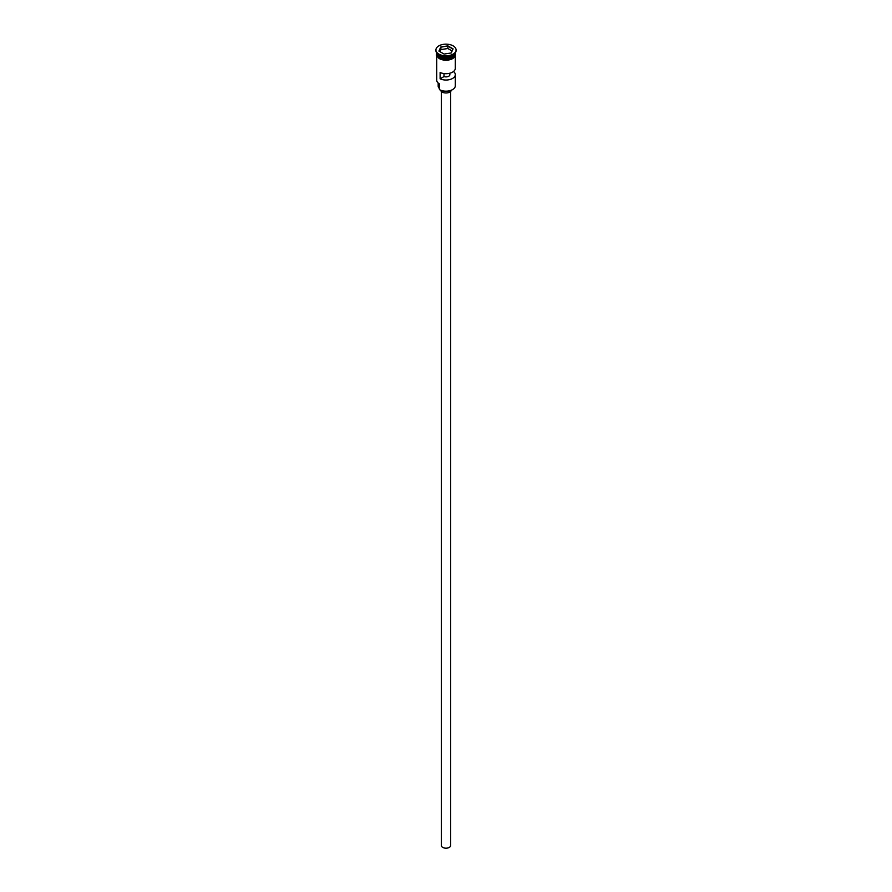 <?xml version="1.0" encoding="UTF-8"?>
<svg xmlns="http://www.w3.org/2000/svg" width="892" height="892" viewBox="0 0 892 892"><rect width="100%" height="100%" fill="white"/><g stroke="black" fill="none" stroke-linecap="round" stroke-linejoin="round"><path stroke-width="1.34" d="M452.467 89.657A8.987 5.196 180 0 1 452.356 89.724A8.987 5.196 180 0 1 439.644 89.724L439.422 89.59A9.299 5.374 0 0 0 452.578 89.59A9.299 5.374 0 0 0 455.299 85.799L455.299 74.66A9.299 5.374 0 0 0 453.515 71.494M439.644 89.724L439.488 83.926M450.65 91.463L450.65 845.504A4.65 2.687 180 0 1 447.784 847.98A4.65 2.687 180 0 1 442.711 847.4A4.65 2.687 180 0 1 441.35 845.504L441.35 91.463M451.385 90.204A5.43 3.133 180 0 1 447.784 92.801A5.43 3.133 180 0 1 442.164 92.066A5.43 3.133 180 0 1 440.615 90.204M436.723 52.873A9.299 5.374 0 0 0 439.422 56.307A9.299 5.374 0 0 0 449.267 57.534A9.299 5.374 0 0 0 455.277 52.873M436.701 52.851A9.299 5.374 0 0 0 436.701 52.884A9.299 5.374 0 0 0 439.422 56.687A9.299 5.374 0 0 0 449.557 57.846A9.299 5.374 0 0 0 455.299 52.884A9.299 5.374 0 0 0 455.299 52.851M435.943 50.287A10.08 5.82 0 0 0 435.92 50.61A10.08 5.82 0 0 0 438.875 54.724L439.422 55.036A9.299 5.374 0 0 0 452.578 55.036A9.299 5.374 0 0 0 452.835 54.88M439.422 55.036L438.875 54.724A10.08 5.82 0 0 0 453.125 54.724A10.08 5.82 0 0 0 456.08 50.61A10.08 5.82 0 0 0 456.057 50.287M455.299 56.252L455.299 68.327A9.299 5.374 180 0 1 449.981 73.177A9.299 5.374 180 0 1 440.113 72.486L440.113 78.819A9.299 5.374 0 0 0 449.981 79.511A9.299 5.374 0 0 0 455.299 74.66M436.701 52.884L436.701 54.156A9.299 5.374 0 0 0 439.422 57.947A9.299 5.374 0 0 0 449.557 59.117A9.299 5.374 0 0 0 455.299 54.156L455.299 52.884M438.875 54.089A10.08 5.82 0 0 0 449.858 55.349A10.08 5.82 0 0 0 456.08 49.974A10.08 5.82 0 0 0 453.125 45.86A10.08 5.82 0 0 0 442.142 44.6A10.08 5.82 0 0 0 435.92 49.974A10.08 5.82 0 0 0 438.875 54.089M449.323 73.345L449.323 73.501A3.88 2.241 180 0 1 449.88 74.66A3.88 2.241 180 0 1 447.907 76.6A3.88 2.241 180 0 1 443.993 76.567L440.113 78.819M447.895 45.882L453.091 48.882L451.185 52.974L444.105 54.066L438.909 51.067L440.815 46.975L447.895 45.882L440.938 47.176L439.087 51.167M436.701 56.252L436.701 80.102A9.299 5.374 0 0 0 439.422 83.893L439.422 83.893M438.173 83.001L438.173 86.045A7.827 4.516 180 0 0 439.02 88.096A4.65 2.687 180 0 1 439.422 88.765M443.993 76.567L443.993 73.568M452.032 50.933L447.851 48.514L440.938 49.584L440.815 46.975M440.938 49.584L439.968 51.68M447.851 48.514L447.851 46.105L452.913 49.027L451.084 52.985M452.523 56.33A9.143 5.285 180 0 1 439.533 56.363A9.143 5.285 180 0 1 439.477 56.33M437.37 54.512A9.143 5.285 0 0 0 439.533 56.497A9.143 5.285 0 0 0 454.63 54.512M455.366 54.468A9.377 5.419 180 0 1 449.836 59.719A9.377 5.419 180 0 1 439.366 58.616M436.701 53.453A9.377 5.419 0 0 0 439.366 57.98A9.377 5.419 0 0 0 450.137 59.006A9.377 5.419 0 0 0 455.299 53.453M439.02 88.096L439.02 83.647M456.08 50.61L456.08 49.974M455.355 52.773L451.029 59.452L439.176 58.638L436.3 55.159L436.645 52.773M435.92 50.61L435.92 49.974"/></g></svg>
